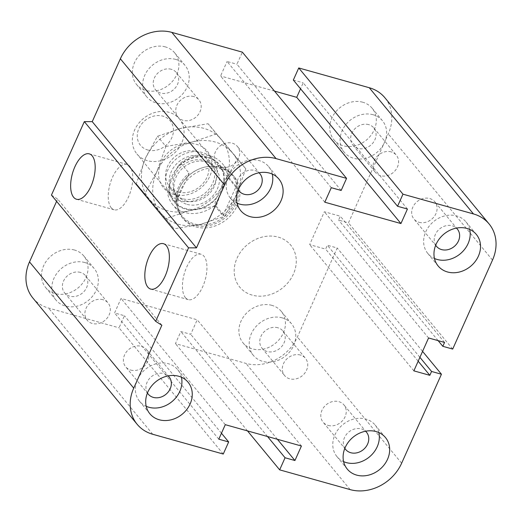 <?xml version="1.0" encoding="UTF-8"?>
<svg xmlns="http://www.w3.org/2000/svg" width="522" height="522" viewBox="0 0 522 522"><rect width="100%" height="100%" fill="white"/><g stroke="black" fill="none" stroke-linecap="round" stroke-linejoin="round"><path stroke-width="0.39" stroke-dasharray="2.61 1.96" d="M195.907 226.907A33.023 27.888 140.5 0 0 232.701 213.126A33.023 27.888 140.5 0 0 234.352 176.86A33.023 27.888 140.5 0 0 191.13 176.39A33.023 27.888 140.5 0 0 183.424 218.92A33.023 27.888 140.5 0 0 195.907 226.907M252.243 295.132A33.023 27.888 -39.5 0 1 239.761 287.146A33.023 27.888 -39.5 0 1 247.467 244.616A33.023 27.888 -39.5 0 1 290.689 245.086A33.023 27.888 -39.5 0 1 289.038 281.351A33.023 27.888 -39.5 0 1 252.243 295.132M300.339 355.025A13.533 11.425 140.5 0 0 285.266 360.676A13.533 11.425 140.5 0 0 284.588 375.533A13.533 11.425 140.5 0 0 302.297 375.729A13.533 11.425 140.5 0 0 305.455 358.301A13.533 11.425 140.5 0 0 300.339 355.025M277.808 327.738A13.533 11.425 140.5 0 0 262.729 333.382A13.533 11.425 140.5 0 0 262.051 348.246A13.533 11.425 140.5 0 0 267.166 351.515A13.533 11.425 140.5 0 0 282.245 345.871A13.533 11.425 140.5 0 0 282.924 331.013A13.533 11.425 140.5 0 0 277.808 327.738M271.89 305.357A24.769 20.913 140.5 0 0 244.303 315.693A24.769 20.913 140.5 0 0 243.056 342.889A24.769 20.913 140.5 0 0 275.472 343.248A24.769 20.913 140.5 0 0 281.26 311.347A24.769 20.913 140.5 0 0 271.89 305.357M282.219 317.865A24.769 20.913 140.5 0 0 254.632 328.201A24.769 20.913 140.5 0 0 253.385 355.397A24.769 20.913 140.5 0 0 285.802 355.756A24.769 20.913 140.5 0 0 291.589 323.855A24.769 20.913 140.5 0 0 282.219 317.865M391.206 151.902A13.533 11.425 140.5 0 0 376.127 157.546A13.533 11.425 140.5 0 0 375.448 172.41A13.533 11.425 140.5 0 0 393.157 172.599A13.533 11.425 140.5 0 0 396.322 155.178A13.533 11.425 140.5 0 0 391.206 151.902M368.669 124.608A13.533 11.425 140.5 0 0 353.596 130.259A13.533 11.425 140.5 0 0 352.918 145.116A13.533 11.425 140.5 0 0 358.033 148.392A13.533 11.425 140.5 0 0 373.106 142.741A13.533 11.425 140.5 0 0 373.785 127.883A13.533 11.425 140.5 0 0 368.669 124.608M362.757 102.227A24.769 20.913 140.5 0 0 335.163 112.563A24.769 20.913 140.5 0 0 333.923 139.765A24.769 20.913 140.5 0 0 366.34 140.118A24.769 20.913 140.5 0 0 372.121 108.224A24.769 20.913 140.5 0 0 362.757 102.227M373.086 114.736A24.769 20.913 140.5 0 0 345.492 125.071A24.769 20.913 140.5 0 0 344.252 152.274A24.769 20.913 140.5 0 0 376.669 152.626A24.769 20.913 140.5 0 0 382.45 120.732A24.769 20.913 140.5 0 0 373.086 114.736M193.799 96.57A13.533 11.425 140.5 0 0 178.726 102.214A13.533 11.425 140.5 0 0 178.048 117.078A13.533 11.425 140.5 0 0 195.757 117.267A13.533 11.425 140.5 0 0 198.915 99.846A13.533 11.425 140.5 0 0 193.799 96.57M171.262 69.276A13.533 11.425 140.5 0 0 156.189 74.927A13.533 11.425 140.5 0 0 155.51 89.784A13.533 11.425 140.5 0 0 160.626 93.06A13.533 11.425 140.5 0 0 175.699 87.409A13.533 11.425 140.5 0 0 176.377 72.551A13.533 11.425 140.5 0 0 171.262 69.276M165.35 46.895A24.769 20.913 140.5 0 0 137.756 57.231A24.769 20.913 140.5 0 0 136.516 84.433A24.769 20.913 140.5 0 0 168.932 84.786A24.769 20.913 140.5 0 0 174.713 52.892A24.769 20.913 140.5 0 0 165.35 46.895M175.679 59.404A24.769 20.913 140.5 0 0 148.085 69.739A24.769 20.913 140.5 0 0 146.845 96.942A24.769 20.913 140.5 0 0 179.261 97.294A24.769 20.913 140.5 0 0 185.042 65.4A24.769 20.913 140.5 0 0 175.679 59.404M102.938 299.693A13.533 11.425 140.5 0 0 87.859 305.344A13.533 11.425 140.5 0 0 87.181 320.201A13.533 11.425 140.5 0 0 104.889 320.397A13.533 11.425 140.5 0 0 108.054 302.969A13.533 11.425 140.5 0 0 102.938 299.693M80.401 272.406A13.533 11.425 140.5 0 0 65.328 278.05A13.533 11.425 140.5 0 0 64.65 292.914A13.533 11.425 140.5 0 0 69.765 296.183A13.533 11.425 140.5 0 0 84.838 290.539A13.533 11.425 140.5 0 0 85.517 275.681A13.533 11.425 140.5 0 0 80.401 272.406M74.489 250.025A24.769 20.913 140.5 0 0 46.895 260.361A24.769 20.913 140.5 0 0 45.655 287.557A24.769 20.913 140.5 0 0 78.072 287.916A24.769 20.913 140.5 0 0 83.853 256.015A24.769 20.913 140.5 0 0 74.489 250.025M84.818 262.533A24.769 20.913 140.5 0 0 57.224 272.869A24.769 20.913 140.5 0 0 55.984 300.065A24.769 20.913 140.5 0 0 88.401 300.424A24.769 20.913 140.5 0 0 94.182 268.523A24.769 20.913 140.5 0 0 84.818 262.533M147.432 393.02A13.533 11.425 -39.5 0 1 151.373 376.688A13.533 11.425 -39.5 0 1 168.156 375.905M130.794 370.098A13.533 11.425 140.5 0 0 145.873 364.454A13.533 11.425 140.5 0 0 146.551 349.59A13.533 11.425 140.5 0 0 141.436 346.321A13.533 11.425 140.5 0 0 126.357 351.965A13.533 11.425 140.5 0 0 125.678 366.829A13.533 11.425 140.5 0 0 130.794 370.098M238.293 189.891A13.533 11.425 -39.5 0 1 242.241 173.565A13.533 11.425 -39.5 0 1 259.016 172.775M221.661 166.975A13.533 11.425 140.5 0 0 236.734 161.324A13.533 11.425 140.5 0 0 237.412 146.467A13.533 11.425 140.5 0 0 232.297 143.191A13.533 11.425 140.5 0 0 217.224 148.842A13.533 11.425 140.5 0 0 216.545 163.699A13.533 11.425 140.5 0 0 221.661 166.975M435.7 245.223A13.533 11.425 -39.5 0 1 439.641 228.897A13.533 11.425 -39.5 0 1 456.424 228.107M419.062 222.307A13.533 11.425 140.5 0 0 434.141 216.656A13.533 11.425 140.5 0 0 434.819 201.799A13.533 11.425 140.5 0 0 429.704 198.523A13.533 11.425 140.5 0 0 414.625 204.174A13.533 11.425 140.5 0 0 413.946 219.031A13.533 11.425 140.5 0 0 419.062 222.307M344.833 448.352A13.533 11.425 -39.5 0 1 348.781 432.02A13.533 11.425 -39.5 0 1 365.557 431.237M328.201 425.43A13.533 11.425 140.5 0 0 343.274 419.786A13.533 11.425 140.5 0 0 343.952 404.922A13.533 11.425 140.5 0 0 338.837 401.653A13.533 11.425 140.5 0 0 323.764 407.297A13.533 11.425 140.5 0 0 323.085 422.161A13.533 11.425 140.5 0 0 328.201 425.43M378.822 432.549A24.769 20.913 140.5 0 0 375.155 425.058A24.769 20.913 140.5 0 0 365.791 419.068A24.769 20.913 140.5 0 0 338.197 429.404A24.769 20.913 140.5 0 0 336.958 456.606A24.769 20.913 140.5 0 0 343.613 461.624M469.689 229.419A24.769 20.913 140.5 0 0 466.016 221.935A24.769 20.913 140.5 0 0 456.652 215.938A24.769 20.913 140.5 0 0 429.058 226.28A24.769 20.913 140.5 0 0 427.818 253.477A24.769 20.913 140.5 0 0 434.48 258.494M272.282 174.087A24.769 20.913 140.5 0 0 268.615 166.603A24.769 20.913 140.5 0 0 259.251 160.606A24.769 20.913 140.5 0 0 231.657 170.948A24.769 20.913 140.5 0 0 230.417 198.145A24.769 20.913 140.5 0 0 237.073 203.162M181.421 377.217A24.769 20.913 140.5 0 0 177.748 369.726A24.769 20.913 140.5 0 0 168.384 363.736A24.769 20.913 140.5 0 0 140.79 374.072A24.769 20.913 140.5 0 0 139.55 401.274A24.769 20.913 140.5 0 0 146.212 406.292M185.421 297.644A23.575 10.897 -74.3 0 0 188.325 299.635A23.575 10.897 -74.3 0 0 205.179 279.877A23.575 10.897 -74.3 0 0 201.055 254.234A23.575 10.897 -74.3 0 0 185.31 270.513A23.575 10.897 -74.3 0 0 185.421 297.644M111.245 207.815A23.575 10.897 -74.3 0 0 114.142 209.798A23.575 10.897 -74.3 0 0 130.996 190.041A23.575 10.897 -74.3 0 0 126.872 164.397A23.575 10.897 -74.3 0 0 111.127 180.677A23.575 10.897 -74.3 0 0 111.245 207.815M161.853 325.252L57.629 199.032L56.591 201.348M341.16 190.458L236.936 64.239L242.345 52.148M223.253 454.042L119.029 327.823L124.438 315.732L114.566 312.965L121.058 298.453L197.199 319.797L190.713 334.308L180.84 331.542L175.431 343.633L245.934 363.39A41.284 34.857 140.5 0 0 297.409 336.997L337.219 248.009L327.346 245.242L325.617 249.111L309.637 244.635L324.345 211.749L340.324 216.225L338.595 220.095L348.468 222.861L388.27 133.873A41.284 34.857 140.5 0 0 384.851 97.705M331.287 187.692L227.063 61.472L236.936 64.239M221.458 433.227L124.438 315.732M324.801 202.203L220.578 75.984L227.063 61.472M218.796 439.185L114.566 312.965M225.282 424.673L121.058 298.453M407.434 209.035L303.204 82.815L300.541 88.773M301.422 446.016L197.199 319.797M277.391 439.283L190.713 334.308M267.525 436.516L180.84 331.542M452.691 349.081L348.468 222.861M438.141 340.651L338.595 220.095M422.572 351.378L337.219 248.009M444.555 342.445L340.324 216.225M419.903 357.342L327.346 245.242M428.569 337.969L324.345 211.749M418.174 361.204L325.617 249.111M413.861 370.855L309.637 244.635M247.493 430.898L175.431 343.633M32.919 298.075A41.284 34.857 140.5 0 0 48.526 308.058L119.029 327.823M51.443 195.111L57.629 199.032M293.338 80.049L303.204 82.815M274.507 91.102L220.578 75.984M147.367 160.665A27.522 23.236 -39.5 0 1 136.96 154.01A27.522 23.236 -39.5 0 1 143.387 118.566A27.522 23.236 -39.5 0 1 179.405 118.964A27.522 23.236 -39.5 0 1 178.028 149.181A27.522 23.236 -39.5 0 1 147.367 160.665M147.791 150.003A19.268 16.267 140.5 0 0 173.395 128.601A19.268 16.267 140.5 0 0 144.907 120.615A19.268 16.267 140.5 0 0 147.791 150.003M180.521 200.813A27.522 23.236 -39.5 0 1 170.113 194.158A27.522 23.236 -39.5 0 1 176.54 158.714A27.522 23.236 -39.5 0 1 212.558 159.112A27.522 23.236 -39.5 0 1 211.175 189.329A27.522 23.236 -39.5 0 1 180.521 200.813M182.465 198.699A24.221 20.449 -39.5 0 1 173.311 192.84A24.221 20.449 -39.5 0 1 178.968 161.65A24.221 20.449 -39.5 0 1 210.66 162.003A24.221 20.449 -39.5 0 1 209.446 188.592A24.221 20.449 -39.5 0 1 182.465 198.699M187.163 204.389A24.221 20.449 140.5 0 0 214.144 194.282A24.221 20.449 140.5 0 0 215.358 167.686A24.221 20.449 140.5 0 0 183.659 167.34A24.221 20.449 140.5 0 0 178.002 198.53A24.221 20.449 140.5 0 0 187.163 204.389M236.14 186.38L227.69 176.142L224.297 180.488L216.062 198.902L214.549 205.518L222.998 215.756L236.14 186.38A32.201 27.19 140.5 0 1 233.569 202.184A32.201 27.19 140.5 0 1 222.998 215.756M175.999 202.575L167.549 192.344L169.063 185.728L177.297 167.314L180.69 162.968L189.14 173.206L175.999 202.575A32.201 27.19 140.5 0 1 189.14 173.206M169.063 185.728A29.447 24.867 140.5 0 0 185.108 208.983A29.447 24.867 140.5 0 0 216.062 198.902M224.297 180.488A29.447 24.867 140.5 0 0 208.252 157.233A29.447 24.867 140.5 0 0 177.297 167.314M214.549 205.518A32.201 27.19 -39.5 0 1 172.789 204.748A32.201 27.19 -39.5 0 1 167.549 192.344M180.69 162.968A32.201 27.19 -39.5 0 1 222.45 163.738A32.201 27.19 -39.5 0 1 227.69 176.142M234.502 203.319A32.201 27.19 -39.5 0 1 209.694 223.997A32.201 27.19 -39.5 0 1 182.178 216.121A32.201 27.19 -39.5 0 1 180.951 185.056A32.201 27.19 -39.5 0 1 201.57 168.032A32.201 27.19 -39.5 0 1 231.84 175.111A32.201 27.19 -39.5 0 1 234.502 203.319M235.696 204.109A33.023 27.888 -39.5 0 1 210.249 225.315A33.023 27.888 -39.5 0 1 182.028 217.237A33.023 27.888 -39.5 0 1 180.775 185.375A33.023 27.888 -39.5 0 1 201.916 167.914A33.023 27.888 -39.5 0 1 232.962 175.177A33.023 27.888 -39.5 0 1 235.696 204.109M293.429 274.024A33.023 27.888 -39.5 0 1 267.975 295.224A33.023 27.888 -39.5 0 1 239.761 287.146A33.023 27.888 -39.5 0 1 247.467 244.616A33.023 27.888 -39.5 0 1 290.689 245.086A33.023 27.888 -39.5 0 1 293.429 274.024M178.23 191.992A23.053 19.464 140.5 0 0 203.913 182.367A23.053 19.464 140.5 0 0 205.068 157.057A23.053 19.464 140.5 0 0 174.896 156.73A23.053 19.464 140.5 0 0 169.513 186.413A23.053 19.464 140.5 0 0 178.23 191.992M174.191 194.549A28.56 24.11 -39.5 0 1 169.904 150.995A28.56 24.11 -39.5 0 1 212.141 162.838A28.56 24.11 -39.5 0 1 174.191 194.549M185.623 200.944A23.053 19.464 140.5 0 0 211.306 191.326A23.053 19.464 140.5 0 0 212.461 166.016A23.053 19.464 140.5 0 0 203.75 160.437A23.053 19.464 140.5 0 0 178.067 170.061A23.053 19.464 140.5 0 0 176.912 195.372A23.053 19.464 140.5 0 0 185.623 200.944M145.462 158.264A46.784 39.502 -39.5 0 1 181.362 128.262A46.784 39.502 -39.5 0 1 221.315 139.459A46.784 39.502 -39.5 0 1 225.367 180.658A46.784 39.502 -39.5 0 1 189.46 210.66A46.784 39.502 -39.5 0 1 149.514 199.463A46.784 39.502 -39.5 0 1 145.462 158.264L136.268 183.724L165.605 218.659L189.46 210.66L216.173 206.118L225.367 180.658L237.406 158.649L208.069 123.721L181.362 128.262L157.507 136.255L145.462 158.264M165.918 146.447L192.631 141.906A46.784 39.502 140.5 0 0 156.73 171.908L165.918 146.447L157.507 136.255M216.486 133.913L232.584 153.103A46.784 39.502 140.5 0 0 192.631 141.906L216.486 133.913L208.069 123.721M245.823 168.841L236.629 194.308A46.784 39.502 140.5 0 0 232.584 153.103L245.823 168.841L237.406 158.649M236.629 194.308L224.59 216.31L200.729 224.31A46.784 39.502 140.5 0 0 236.629 194.308M200.729 224.31L174.022 228.851L160.783 213.107A46.784 39.502 140.5 0 0 200.729 224.31M160.783 213.107L144.685 193.916L156.73 171.908A46.784 39.502 140.5 0 0 160.783 213.107M216.173 206.118L224.59 216.31M136.268 183.724L144.685 193.916M208.037 157.716A28.899 24.397 -39.5 0 1 212.369 201.792A28.899 24.397 -39.5 0 1 169.63 189.812A28.899 24.397 -39.5 0 1 208.037 157.716M165.605 218.659L174.022 228.851M152.75 434.278L48.526 308.058M492.5 260.093L388.27 133.873M350.158 489.61L245.934 363.39M401.633 463.223L297.409 336.997M234.352 176.86L232.962 175.177M183.418 218.92L182.028 217.237M262.051 348.246L284.588 375.533M282.924 331.013L305.455 358.301M243.056 342.889L253.385 355.397M281.26 311.347L291.589 323.855M352.918 145.116L375.448 172.41M373.785 127.883L396.322 155.178M333.923 139.765L344.252 152.274M372.121 108.224L382.45 120.732M155.51 89.784L178.048 117.078M176.377 72.551L198.915 99.846M136.516 84.433L146.845 96.942M174.713 52.892L185.042 65.4M64.65 292.914L87.181 320.201M85.517 275.681L108.054 302.969M45.655 287.557L55.984 300.065M83.853 256.015L94.182 268.523M148.215 394.117L125.678 366.822M169.082 376.884L146.551 349.59M239.076 190.987L216.545 163.699M259.949 173.754L237.412 146.467M436.483 246.319L413.946 219.031M457.35 229.086L434.819 201.799M345.623 449.449L323.085 422.154M366.49 432.216L343.952 404.922M385.484 437.567L375.155 425.058M347.287 469.108L336.958 456.6M476.345 234.443L466.016 221.935M438.147 265.985L427.818 253.477M278.944 179.111L268.615 166.603M240.74 210.653L230.411 198.145M188.077 382.234L177.748 369.726M149.879 413.776L139.55 401.268M163.451 243.696L201.048 254.234M150.721 289.097L188.325 299.635M89.269 153.859L126.872 164.397M76.545 199.26L114.148 209.798M212.558 159.112L179.405 118.964M170.113 194.158L136.96 154.01M215.358 167.686L210.66 162.003M178.002 198.53L173.311 192.84M231.84 175.111L222.45 163.738M182.178 216.121L172.789 204.748M201.57 168.032L201.916 167.914M212.461 166.016L205.068 157.057M169.513 186.413L176.912 195.372"/><path stroke-width="0.78" d="M168.156 375.905A13.533 11.425 -39.5 0 1 169.082 376.884A13.533 11.425 -39.5 0 1 168.41 391.741A13.533 11.425 -39.5 0 1 153.331 397.392A13.533 11.425 -39.5 0 1 148.215 394.117A13.533 11.425 -39.5 0 1 147.432 393.02M259.016 172.775A13.533 11.425 -39.5 0 1 259.949 173.754A13.533 11.425 -39.5 0 1 259.271 188.618A13.533 11.425 -39.5 0 1 244.192 194.262A13.533 11.425 -39.5 0 1 239.076 190.987A13.533 11.425 -39.5 0 1 238.293 189.891M456.424 228.107A13.533 11.425 -39.5 0 1 457.35 229.086A13.533 11.425 -39.5 0 1 456.678 243.95A13.533 11.425 -39.5 0 1 441.599 249.594A13.533 11.425 -39.5 0 1 436.483 246.319A13.533 11.425 -39.5 0 1 435.7 245.223M365.557 431.237A13.533 11.425 -39.5 0 1 366.49 432.216A13.533 11.425 -39.5 0 1 365.811 447.073A13.533 11.425 -39.5 0 1 350.738 452.724A13.533 11.425 -39.5 0 1 345.623 449.449A13.533 11.425 -39.5 0 1 344.833 448.352M376.121 431.577A24.769 20.913 -39.5 0 1 385.484 437.567A24.769 20.913 -39.5 0 1 379.703 469.467A24.769 20.913 -39.5 0 1 347.287 469.115A24.769 20.913 -39.5 0 1 348.526 441.912A24.769 20.913 -39.5 0 1 376.121 431.577M343.613 461.624A24.769 20.913 140.5 0 0 369.374 456.959A24.769 20.913 140.5 0 0 378.822 432.549M466.981 228.447A24.769 20.913 -39.5 0 1 476.345 234.443A24.769 20.913 -39.5 0 1 470.563 266.337A24.769 20.913 -39.5 0 1 438.147 265.985A24.769 20.913 -39.5 0 1 439.387 238.789A24.769 20.913 -39.5 0 1 466.981 228.447M434.48 258.494A24.769 20.913 140.5 0 0 460.234 253.829A24.769 20.913 140.5 0 0 469.689 229.419M269.58 173.115A24.769 20.913 -39.5 0 1 278.944 179.111A24.769 20.913 -39.5 0 1 273.163 211.005A24.769 20.913 -39.5 0 1 240.746 210.653A24.769 20.913 -39.5 0 1 241.98 183.457A24.769 20.913 -39.5 0 1 269.58 173.115M237.073 203.162A24.769 20.913 140.5 0 0 262.827 198.497A24.769 20.913 140.5 0 0 272.282 174.087M178.713 376.245A24.769 20.913 -39.5 0 1 188.077 382.234A24.769 20.913 -39.5 0 1 182.295 414.135A24.769 20.913 -39.5 0 1 149.879 413.783A24.769 20.913 -39.5 0 1 151.119 386.58A24.769 20.913 -39.5 0 1 178.713 376.245M146.212 406.292A24.769 20.913 140.5 0 0 171.966 401.627A24.769 20.913 140.5 0 0 181.421 377.217M147.817 287.107A23.575 10.897 105.7 0 1 147.706 259.976A23.575 10.897 105.7 0 1 163.451 243.696A23.575 10.897 105.7 0 1 167.575 269.339A23.575 10.897 105.7 0 1 150.721 289.097A23.575 10.897 105.7 0 1 147.817 287.107M73.641 197.277A23.575 10.897 105.7 0 1 73.53 170.139A23.575 10.897 105.7 0 1 89.275 153.859A23.575 10.897 105.7 0 1 93.399 179.503A23.575 10.897 105.7 0 1 76.545 199.26A23.575 10.897 105.7 0 1 73.641 197.277M155.673 321.337L51.443 195.111L84.323 121.619L188.546 247.839L155.673 321.337L161.853 325.252L133.73 388.127A41.284 34.857 140.5 0 0 137.149 424.295A41.284 34.857 140.5 0 0 152.75 434.278L223.253 454.042L228.662 441.951L221.458 433.227M228.662 441.951L218.796 439.185L225.282 424.673L301.422 446.016L294.937 460.528L285.064 457.761L279.655 469.852L350.158 489.61A41.284 34.857 140.5 0 0 401.633 463.223L441.442 374.235L431.57 371.468L429.841 375.331L413.861 370.855L428.569 337.969L444.555 342.445L442.819 346.314L452.691 349.081L492.5 260.093A41.284 34.857 140.5 0 0 489.081 223.925A41.284 34.857 140.5 0 0 473.474 213.942L402.971 194.177L397.562 206.268L407.434 209.035L400.942 223.547L324.801 202.203L331.287 187.692L341.16 190.458L346.569 178.367L276.066 158.61A41.284 34.857 140.5 0 0 224.59 185.003L196.468 247.872L92.244 121.652L84.323 121.619M346.569 178.367L242.345 52.148L171.842 32.39A41.284 34.857 140.5 0 0 120.367 58.777L92.244 121.652M400.942 223.547L296.718 97.327L274.507 91.102M397.562 206.268L293.338 80.049L298.747 67.958L369.25 87.722A41.284 34.857 140.5 0 1 384.851 97.705L489.081 223.925M294.937 460.528L277.391 439.283M402.971 194.177L298.747 67.958M285.064 457.761L267.525 436.516M279.655 469.852L247.493 430.898M441.442 374.235L422.572 351.378M431.57 371.468L419.903 357.342M429.841 375.331L418.174 361.204M442.819 346.314L438.141 340.651M56.591 201.348L29.5 261.907A41.284 34.857 140.5 0 0 32.919 298.075L137.149 424.295M196.468 247.872L188.546 247.839M300.541 88.773L296.718 97.327M224.59 185.003L120.367 58.777M276.066 158.61L171.842 32.39M133.73 388.127L29.5 261.907M473.474 213.942L369.25 87.722"/></g></svg>
